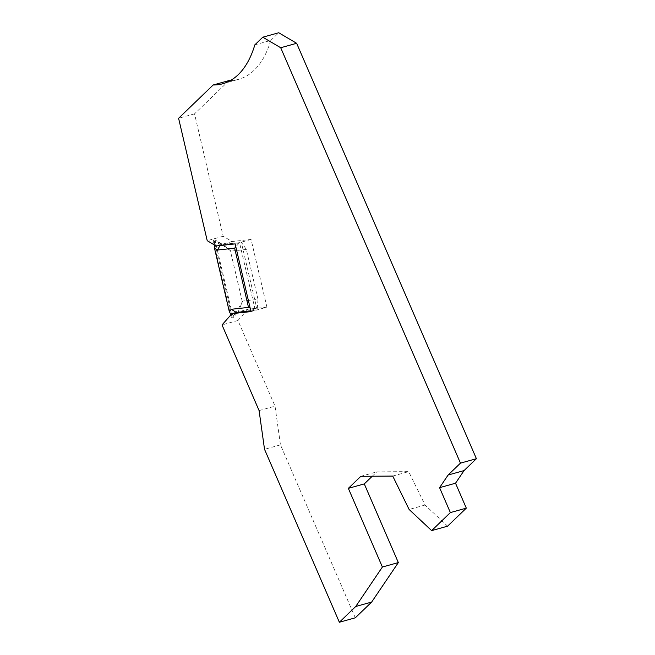 <?xml version="1.0" encoding="UTF-8"?>
<svg xmlns="http://www.w3.org/2000/svg" width="655" height="655" viewBox="0 0 655 655"><rect width="100%" height="100%" fill="white"/><g stroke="black" fill="none" stroke-linecap="round" stroke-linejoin="round"><path stroke-width="0.49" stroke-dasharray="3.27 2.46" d="M230.454 80.532A130.713 65.975 -105.6 0 0 238.698 79.312A130.713 65.975 -105.6 0 0 254.173 70.232A130.713 65.975 -105.6 0 0 270.793 40.405L254.844 44.843M229.111 80.549L194.535 113.839L223.167 236.258L232.083 241.515L251.086 239.452L266.921 307.162L250.98 311.6M266.921 307.162L247.901 309.226L236.291 312.46L238.133 311.944L233.147 317.585L231.338 318.084L236.291 312.46M270.793 40.405L278.735 32.75M447.586 526.178L425.054 505.03L408.679 471.625L376.772 471.878L372.261 476.234M355.305 617.804L280.471 444.868L275.026 406.141L237.961 320.483L247.901 309.226M232.083 241.515L216.142 245.961M251.086 239.452L235.145 243.897M194.535 113.839L178.594 118.285M223.167 236.258L207.226 240.696M425.054 505.03L409.113 509.467M360.831 476.324L376.772 471.878M392.738 476.07L408.679 471.625M280.471 444.868L264.53 449.305M237.961 320.483L222.02 324.929M259.085 410.587L275.026 406.141M258.021 299.384L257.128 309.889L238.133 311.944L242.727 301.046L258.021 299.384L246.345 249.449L241.294 242.178L257.128 309.889L255.319 310.388L250.169 308.145M214.201 244.814L213.178 240.434L214.987 239.927L233.147 317.585M214.496 246.067L230.216 313.295M230.65 315.153L231.338 318.084M213.178 240.434L220.489 244.749L239.484 242.686L235.833 246.82M239.484 242.686L222.307 244.241L220.489 244.749L220.031 245.535M231.051 251.111L222.307 244.241L214.987 239.927L231.051 251.111L246.345 249.449M230.986 314.777L232.189 317.11L214.439 241.179L214.48 244.978M250.808 310.879L255.319 310.388L239.509 242.677M242.727 301.046L233.164 317.569M242.26 301.57L230.372 250.709M222.757 83.75L238.698 79.312"/><path stroke-width="0.98" d="M213.17 84.986A130.713 65.975 -105.6 0 0 222.757 83.75A130.713 65.975 -105.6 0 0 238.232 74.67A130.713 65.975 -105.6 0 0 254.844 44.843L262.794 37.196L280.708 47.741L460.465 463.134L448.118 475.022L439.579 487.664L455.528 483.218L466.311 508.141L447.586 526.178L431.645 530.624L409.113 509.467L392.738 476.07L360.831 476.324L348.345 488.352L382.389 567.025L355.731 606.489L339.364 622.25L264.53 449.305L259.085 410.587L222.02 324.929L231.96 313.671L250.98 311.6L235.145 243.897L216.142 245.961L207.226 240.696L178.594 118.285L213.17 84.986L229.111 80.549A130.713 65.975 -105.6 0 0 230.454 80.532M466.311 508.141L450.37 512.587L431.645 530.624M450.37 512.587L439.579 487.664M235.833 246.82L234.646 248.163L248.499 307.408L231.264 309.283L236.324 312.451L231.96 313.671M262.794 37.196L278.735 32.75L296.649 43.296L476.406 458.697L464.059 470.585L455.528 483.218M372.261 476.234L364.286 483.906L398.338 562.579L371.672 602.051L355.305 617.804L339.364 622.25M296.649 43.296L280.708 47.741M476.406 458.697L460.465 463.134M348.345 488.352L364.286 483.906M371.672 602.051L355.731 606.489M398.338 562.579L382.389 567.025M448.118 475.022L464.059 470.585M214.201 244.814L214.496 246.067M230.216 313.295L230.65 315.153M220.031 245.535L217.411 250.038L214.521 248.327L229.291 311.518L231.264 309.283M234.646 248.163L217.411 250.038M214.48 244.978L214.521 248.327M236.324 312.451L250.808 310.879M230.986 314.777L229.291 311.518M250.169 308.145L248.499 307.408"/></g></svg>
